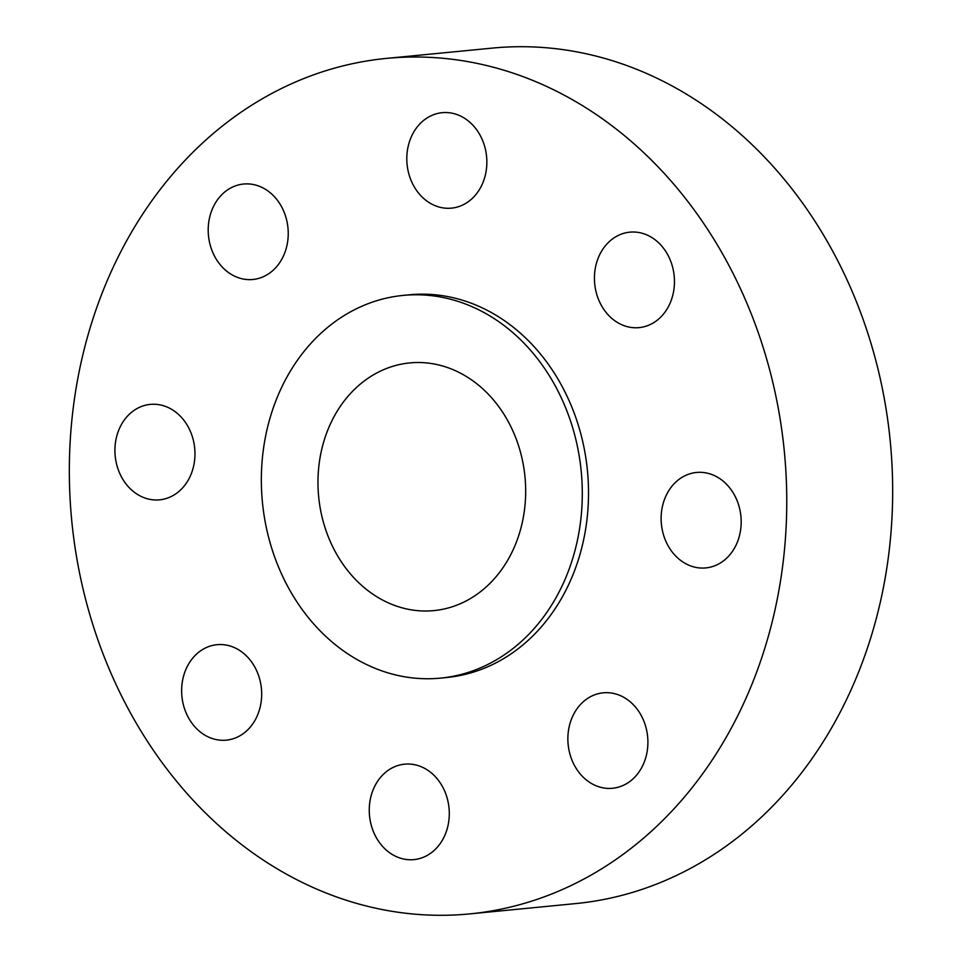 <?xml version="1.0" encoding="UTF-8"?>
<svg xmlns="http://www.w3.org/2000/svg" width="962" height="962" viewBox="0 0 962 962"><rect width="100%" height="100%" fill="white"/><g stroke="black" fill="none" stroke-linecap="round" stroke-linejoin="round"><path stroke-width="1.44" d="M191.306 433.658A47.956 39.947 -95.6 0 0 150.3 404.389A47.956 39.947 -95.6 0 0 118.591 470.586A47.956 39.947 -95.6 0 0 159.596 499.843A47.956 39.947 -95.6 0 0 191.306 433.658M578.018 882.106A429.773 357.96 -95.6 0 0 773.388 384.812A429.773 357.96 -95.6 0 0 386.411 58.405A429.773 357.96 -95.6 0 0 278.078 90.2A429.773 357.96 -95.6 0 0 82.708 587.493A429.773 357.96 -95.6 0 0 469.684 913.9A429.773 357.96 -95.6 0 0 578.018 882.106M440.452 678.126L446.681 677.513A192.268 160.137 -95.6 0 0 495.141 663.287A192.268 160.137 -95.6 0 0 582.539 440.812A192.268 160.137 -95.6 0 0 409.427 294.793L403.198 295.406A192.268 160.137 -95.6 0 0 354.725 309.62A192.268 160.137 -95.6 0 0 267.328 532.094A192.268 160.137 -95.6 0 0 440.452 678.126A192.268 160.137 -95.6 0 0 488.912 663.9A192.268 160.137 -95.6 0 0 576.31 441.426A192.268 160.137 -95.6 0 0 403.198 295.406M235.534 648.123A47.956 39.947 -95.6 0 0 217.015 644.696A47.956 39.947 -95.6 0 0 181.914 685.064A47.956 39.947 -95.6 0 0 207.78 736.712A47.956 39.947 -95.6 0 0 226.298 740.151A47.956 39.947 -95.6 0 0 261.399 699.783A47.956 39.947 -95.6 0 0 235.534 648.123M392.532 767.712A47.956 39.947 -95.6 0 0 370.743 823.195A47.956 39.947 -95.6 0 0 413.913 859.619A47.956 39.947 -95.6 0 0 425.998 856.072A47.956 39.947 -95.6 0 0 447.799 800.576A47.956 39.947 -95.6 0 0 404.629 764.165A47.956 39.947 -95.6 0 0 392.532 767.712M570.346 722.366A47.956 39.947 -95.6 0 0 612.529 788.275A47.956 39.947 -95.6 0 0 645.43 758.729A47.956 39.947 -95.6 0 0 603.234 692.82A47.956 39.947 -95.6 0 0 570.346 722.366M664.79 538.648A47.956 39.947 -95.6 0 0 705.795 567.917A47.956 39.947 -95.6 0 0 737.517 501.719A47.956 39.947 -95.6 0 0 696.512 472.462A47.956 39.947 -95.6 0 0 664.79 538.648M620.562 324.182A47.956 39.947 -95.6 0 0 639.093 327.621A47.956 39.947 -95.6 0 0 674.182 287.253A47.956 39.947 -95.6 0 0 648.316 235.594A47.956 39.947 -95.6 0 0 629.797 232.167A47.956 39.947 -95.6 0 0 594.708 272.535A47.956 39.947 -95.6 0 0 620.562 324.182M463.564 204.593A47.956 39.947 -95.6 0 0 485.365 149.11A47.956 39.947 -95.6 0 0 442.183 112.686A47.956 39.947 -95.6 0 0 430.098 116.234A47.956 39.947 -95.6 0 0 408.297 171.729A47.956 39.947 -95.6 0 0 451.479 208.141A47.956 39.947 -95.6 0 0 463.564 204.593M285.762 249.94A47.956 39.947 -95.6 0 0 243.578 184.031A47.956 39.947 -95.6 0 0 210.678 213.576A47.956 39.947 -95.6 0 0 252.862 279.485A47.956 39.947 -95.6 0 0 285.762 249.94M469.684 913.9L575.589 903.595A429.773 357.96 -95.6 0 0 683.922 871.8A429.773 357.96 -95.6 0 0 879.292 374.507A429.773 357.96 -95.6 0 0 492.316 48.1L386.411 58.405M378.403 372.126A124.435 103.643 -95.6 0 0 321.837 516.101A124.435 103.643 -95.6 0 0 433.874 610.605A124.435 103.643 -95.6 0 0 465.247 601.394A124.435 103.643 -95.6 0 0 521.801 457.419A124.435 103.643 -95.6 0 0 409.764 362.914A124.435 103.643 -95.6 0 0 378.403 372.126"/></g></svg>
